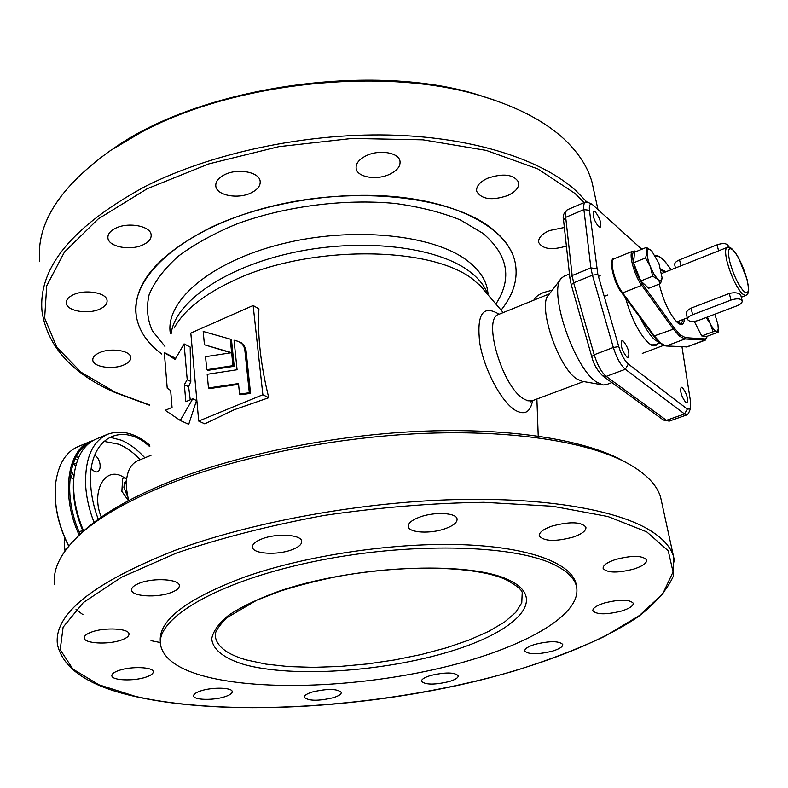<?xml version="1.0" encoding="UTF-8"?>
<svg xmlns="http://www.w3.org/2000/svg" width="788" height="788" viewBox="0 0 788 788"><rect width="100%" height="100%" fill="white"/><g stroke="black" fill="none" stroke-linecap="round" stroke-linejoin="round"><path stroke-width="1.18" d="M39.755 261.685C35.923 223.979 59.642 186.825 110.911 150.222L141.426 132.167C235.159 81.528 387.706 66.182 483.261 96.569C519.164 107.582 546.636 122.258 565.695 140.599C579.091 153.621 587.858 167.46 591.995 182.107L594.063 191.632M584.036 202.614L575.073 193.503L537.78 168.898L486.226 150.4L422.959 139.821L352.088 138.442L278.804 146.657L208.771 163.914L147.208 188.716L98.254 218.916L64.449 252.061L46.728 285.798L44.65 318.066L56.795 347.272L81.154 372.281L115.511 392.394L149.572 404.963M533.831 300.179C535.101 297.263 538.312 294.712 543.474 292.535L552.29 290.142M99.189 352.827C110.231 347.469 130.591 350.502 130.749 357.407C130.946 360.224 128.769 362.677 124.218 364.775C113.236 370.015 93.014 367.09 92.797 360.086C92.61 357.338 94.737 354.925 99.189 352.827M72.949 294.939C84.74 288.871 106.902 292.663 107.079 300.612C107.306 303.794 105.031 306.542 100.263 308.857C88.532 314.776 66.527 311.122 66.29 303.035C66.084 299.942 68.3 297.243 72.949 294.939M115.334 228.372C127.873 221.714 150.705 225.949 151.138 234.824C151.463 238.616 148.932 241.877 143.534 244.585C131.064 251.077 108.399 246.989 107.917 237.956C107.621 234.272 110.093 231.081 115.334 228.372M224.422 174.788C237.385 167.942 259.252 171.922 260.139 181.102C260.661 185.633 257.725 189.524 251.342 192.764C238.429 199.443 216.739 195.582 215.823 186.254C215.331 181.851 218.197 178.029 224.422 174.788M366.065 155.788C378.92 149.296 398.659 152.429 399.969 161.018C400.688 166.071 397.329 170.454 389.893 174.158C377.078 180.491 357.516 177.438 356.196 168.721C355.496 163.815 358.786 159.501 366.065 155.788M487.388 178.334C503.227 172.976 513.638 174.286 518.622 182.235C519.43 187.268 515.815 191.701 507.777 195.523C492.027 200.802 481.675 199.433 476.73 191.435C475.952 186.549 479.498 182.176 487.388 178.334M566.395 246.043C552.102 250.367 542.883 249.215 538.746 242.606C538.037 238.183 541.573 234.164 549.354 230.569L564.356 227.476M161.786 354.039C146.972 343.046 138.442 330.123 136.196 315.259C132.847 283.946 157.551 254.77 210.278 227.722C264.128 202.014 341.559 189.928 403.702 197.621C465.935 205.363 507.275 231.042 514.771 260.71C518.622 277.317 514.131 293.717 501.296 309.911C514.131 293.717 518.622 277.307 514.771 260.71C511.845 249.294 504.458 238.794 492.589 229.2C452.982 196.557 355.723 185.042 269.959 206.712C184.028 228.156 130.04 276.342 136.196 315.259C138.442 330.123 146.972 343.046 161.786 354.039M494.391 100.115L480.335 95.545C374.861 61.385 201.196 86.355 113.905 148.233M160.378 642.151C157.827 620.727 185.938 599.018 244.713 577.003C306.739 555.126 396.039 542.026 464.536 544.774C533.161 547.532 574.324 564.779 576.412 586.036M552.408 651.144C537.79 654.641 528.59 654.601 524.798 651.006C524.552 648.8 527.93 646.584 534.944 644.367C549.679 640.821 558.938 640.841 562.73 644.426C562.957 646.692 559.519 648.938 552.408 651.144M449.199 681.561C434.631 684.969 425.402 684.9 421.501 681.354C421.314 679.414 424.279 677.483 430.396 675.562C445.072 672.125 454.361 672.174 458.242 675.71C458.429 677.69 455.405 679.64 449.199 681.561M333.206 697.735C318.165 701.202 308.532 701.064 304.316 697.311C304.158 695.528 306.798 693.765 312.235 692.031C327.394 688.525 337.077 688.643 341.273 692.386C341.421 694.218 338.732 696.001 333.206 697.735M224.738 696.779C213.312 700.562 193.779 700.108 193.631 695.981C193.493 694.218 195.936 692.504 200.95 690.849C212.455 686.988 232.155 687.5 232.214 691.578C232.342 693.391 229.85 695.115 224.738 696.779M145.928 677.128C133.842 681.364 111.935 680.546 111.866 675.769C111.729 673.898 114.112 672.115 119.008 670.421C131.172 666.096 153.276 666.983 153.246 671.701C153.374 673.622 150.932 675.434 145.928 677.128M121.303 640.063C108.32 644.85 84.316 643.599 84.218 638.014C84.06 635.886 86.562 633.877 91.703 632.006C104.794 627.1 129.015 628.44 128.996 633.946C129.153 636.143 126.592 638.181 121.303 640.063M170.651 592.724C156.713 598.013 131.892 596.457 131.596 590.143C131.369 587.572 134.177 585.179 140.037 582.962C154.074 577.545 179.142 579.2 179.329 585.425C179.556 588.075 176.67 590.507 170.651 592.724M291.432 549.916C276.893 555.392 253.135 553.905 252.485 547.335C252.13 544.232 255.45 541.346 262.473 538.677C277.11 533.052 301.134 534.638 301.676 541.12C302.04 544.311 298.622 547.246 291.432 549.916M445.121 528.718C430.622 533.959 409.287 532.915 408.322 526.778C407.839 523.321 411.72 520.06 419.965 516.987C434.552 511.599 456.144 512.722 457.04 518.78C457.513 522.345 453.543 525.655 445.121 528.718M573.014 537.13C555.392 541.77 544.163 541.395 539.327 536.017C538.815 532.599 543.03 529.29 551.964 526.108C569.734 521.4 581.051 521.725 585.898 527.103C586.39 530.62 582.096 533.969 573.014 537.13M633.907 569.035C617.674 573.191 607.42 573.014 603.155 568.512C602.721 565.449 606.888 562.435 615.645 559.47C632.025 555.254 642.348 555.392 646.633 559.884C647.037 563.026 642.791 566.08 633.907 569.035M54.667 584.302C52.757 570.187 59.661 555.057 75.382 538.923C94.639 519.538 126.031 501.138 169.538 483.733C237.769 456.922 332.29 437.695 419.433 433.587C506.595 429.578 580.756 440.492 621.594 460.212C643.284 470.958 656.276 483.221 660.551 496.992L662.048 503.867M625.83 462.339L617.201 457.798C576.796 438.276 503.709 427.48 417.945 431.4C332.201 435.429 239.256 454.341 172.05 480.798C129.498 497.839 98.667 515.884 79.558 534.924M76.032 609.42L82.976 614.699M151.02 640.674L160.388 642.555M621.525 611.045C606.327 614.798 596.782 614.719 592.871 610.828C592.537 608.218 596.368 605.617 604.347 603.027C619.663 599.225 629.287 599.264 633.207 603.165C633.503 605.834 629.612 608.464 621.525 611.045M646.731 531.861L607.942 516.524L552.743 506.26L483.773 502.301C432.238 503.02 378.969 507.403 323.966 515.45C269.969 525.458 220.807 537.997 176.482 553.048L121.431 577.279L83.311 602.584L63.109 627.189L60.203 649.696L72.9 669.101L98.904 684.792L135.713 696.474C234.617 718.558 391.636 706.432 513.244 671.258C547.286 660.728 577.949 649.007 605.223 636.093L639.383 615.556L662.747 593.876L673.06 571.93L668.244 550.822L646.731 531.861M714.834 314.215L717.957 324.587L718.282 329.315L716.716 331.531C714.992 331.187 712.864 328.596 710.333 323.76L707.437 317.022M718.301 329.098L718.114 332.191L716.716 331.531L713.051 331.709L710.333 323.76L706.127 317.525M718.114 332.191L706.905 336.377L701.744 335.944L713.051 331.709M694.267 321.386L701.744 335.944M651.804 251.047L658.935 263.458L662.117 277.908C661.762 281.089 660.354 281.602 657.872 279.435L654.02 274.283L650.317 266.6C648.022 260.601 646.968 255.795 647.135 252.17L646.367 247.402L651.233 250.486C648.849 248.466 647.48 249.028 647.135 252.17L645.539 257.952L633.582 262.788L640.752 280.971L648.721 288.26L660.61 283.562L657.872 279.435L652.73 276.204L650.317 266.6L645.539 257.952M662.156 277.189L660.61 283.562M652.73 276.204L640.752 280.971M646.367 247.402L634.517 252.229L633.582 262.788M674.715 264.896L674.705 264.876C674.38 263.054 675.986 261.37 679.522 259.823L717.07 244.812C722.763 242.96 726.447 243.216 728.132 245.59L728.21 245.866M574.639 296.603L573.231 291.678M70.526 474.189L71.708 478.149L73.668 479.321M59.957 466.191L60.223 465.57M73.442 462.871L76.269 464.053M78.485 457.818L76.308 456.488M75.648 466.378L73.245 463.413M707.21 336.269L704.728 340.199L686.762 346.897L666.402 345.932L684.93 338.968L705.329 340.12L707.338 336.22M655.222 255.755L657.556 256.238C660.718 256.996 664.471 260.464 668.825 266.649L671.012 269.772M664.974 272.175L661.171 270.333M676.803 322.006L681.187 323.641L683.354 319.357M659.26 284.104C663.427 301.321 669.524 314.185 677.552 322.696L677.966 323.041C681.847 325.897 683.984 324.528 684.398 318.953M666.008 271.761L660.886 269.25M705.309 338.948L685.54 337.668L680.448 335.067L674.262 328.054L642.634 284.212C634.438 273.397 629.11 249.569 635.266 251.658L635.699 251.746M93.289 440.413L90.659 441.359C67.157 449.771 60.587 495.75 79.233 535.219M80.199 534.284C62.636 496.676 67.955 452.864 89.566 442.846M87.557 444.54L86.66 444.599M90.659 441.359L77.884 446.707C65.857 452.056 58.479 463.994 55.781 482.502C53.574 503.177 57.918 524.375 68.812 546.104M86.414 445.644L85.074 445.772M55.387 486.501C54.076 506.191 58.519 526.098 68.714 546.222M73.973 476.139L71.176 470.761M74.949 459.197L77.717 459.709M127.607 496.785L123.913 487.398L124.376 483.261L126.444 480.503M206.761 369.69L205.55 356.688L231.633 352.689L232.864 353.339L234.174 366.272L232.943 365.642L206.761 369.69L208.002 370.311L234.174 366.272M230.263 339.135L231.485 339.795L232.864 353.339L231.633 352.689L230.263 339.135L203.186 331.452L204.437 344.77L231.633 352.689L232.943 365.642M736.957 305.823L698.887 320.273C693.085 322.065 689.352 321.829 687.688 319.573C687.382 317.84 689.037 316.224 692.642 314.717L730.959 300.09C736.77 298.268 740.513 298.475 742.178 300.711C742.503 302.543 740.759 304.237 736.957 305.823M125.243 477.922L122.652 478.247L121.874 491.348L128.424 500.695M125.233 481.596L126.277 483.733M126.267 484.295L124.573 482.739M65.138 550.832L64.586 549.541L66.704 548.724M64.586 549.541L64.222 542.794L64.931 538.322M82.829 530.856L78.987 531.496M746.906 279.179C749.605 291.028 748.551 295.076 743.754 291.314C738.228 284.921 733.598 275.16 729.855 262.03C727.235 250.091 728.368 246.201 733.273 250.348C738.72 256.829 743.261 266.442 746.906 279.179M686.969 315.013C685.412 312.767 686.781 310.482 691.076 308.147L729.304 293.471C734.288 292.25 737.962 292.624 740.336 294.594L740.838 295.47M175.744 358.363L164.318 352.561L175.113 359.466L184.077 343.873L187.219 379.698L184.353 384.672L185.82 401.673L192.755 398.767L180.265 420.477L165.214 410.302L172.05 407.445L170.651 390.493L167.223 388.218L164.318 352.561M190.243 399.821L188.618 386.741L190.814 381.451L190.164 347.016L184.077 343.873M180.265 420.477L188.726 424.318L196.507 400.55L192.755 398.767M174.217 327.936C183.732 310.423 203.619 294.594 233.888 280.429C308.65 244.753 431.075 245.541 473.381 279.72L483.724 288.999M198.704 421.068L204.781 423.865L234.066 409.799L268.757 397.723L262.857 394.729L198.704 421.068L190.804 333.068L253.135 305.517L262.857 394.729M151.01 455.316L137.88 460.635C129.646 464.516 125.814 473.706 126.385 488.196L128.542 500.626M569.468 273.997L564.07 276.204L561.489 278.144C547.739 290.004 573.92 368.055 596.565 382.042L603.115 384.977L606.336 384.652L611.921 382.584M561.489 278.144L548.596 294.968C537.249 305.015 558.15 367.553 576.806 378.92L582.234 381.313L602.288 384.839M508.171 579.702C549.679 598.545 516.376 631.661 449.741 651.577C383.401 671.75 292.909 677.966 244.053 664.52C224.196 658.472 212.622 649.578 211.736 638.684C213.154 631.109 218.897 623.219 228.973 615.014C241.512 606.809 257.774 599.018 277.76 591.65C352.334 565.597 467.895 560.426 508.171 579.702M206.131 676.695C178.994 669.642 163.835 659.211 160.644 645.402C155 619.013 215.873 582.135 311.703 561.992C407.357 541.701 513.786 544.252 554.476 564.829C566.7 570.857 573.96 577.752 576.264 585.514C584.066 614.837 522.099 648.82 441.31 667.869C360.293 686.978 263.793 691.411 206.131 676.695M184.353 384.672L188.618 386.741M187.219 379.698L190.814 381.451M244.861 350.355L243.984 346.769L241.768 343.42L238.143 341.342L234.056 340.219L237.08 369.739L207.195 374.3L208.465 387.962L238.498 383.549L239.572 394.118L249.313 392.729L244.861 350.355L246.083 351.005L245.984 350.246L244.241 345.597L240.764 342.524M238.577 384.337L209.716 388.573L208.465 387.962M239.572 394.118L240.813 394.739L250.545 393.35L246.083 351.005M250.545 393.35L249.313 392.729M204.437 344.77L230.982 352.788M253.135 305.517L258.927 308.857C257.341 335.117 260.621 364.745 268.757 397.723M149.799 446.382C120.781 420.26 87.31 438.877 90.709 485.024C91.388 496.312 93.91 507.718 98.273 519.253M144.864 457.808C137.407 449.623 129.557 443.752 121.303 440.216L109.65 437.192M149.661 445.112C135.319 433.036 121.244 429.44 107.434 434.326L95.801 439.202C84.326 444.274 77.175 455.612 74.328 473.224C72.003 491.436 75.106 510.713 83.636 531.053M140.244 459.68C133.468 452.558 126.376 447.426 118.958 444.284L103.75 441.349M73.796 478.089C72.102 495.13 75.215 512.939 83.124 531.526M94.678 455.218C102.105 459.562 101.869 474.671 94.599 471.519L91.231 468.968M101.297 517.115C91.122 492.736 103.937 467.56 121.056 475.804L126.622 478.838M623.367 341.174C628.243 347.626 629.888 353.083 628.292 357.535L626.824 357.082C621.929 350.64 620.274 345.183 621.86 340.702L623.367 341.174M682.369 387.548C686.772 393.576 688.318 398.698 686.998 402.914L685.836 402.56C681.423 396.541 679.867 391.409 681.177 387.174L682.369 387.548M657.419 343.864L655.911 345.449L653.942 345.912L649.095 343.598C639.462 334.388 631.602 319.15 625.524 297.894M651.183 345.026L656 344.395M587.789 202.309L585.484 202.004C583.957 202.762 583.425 205.294 583.898 209.598L589.454 210.307L597.846 274.421L618.767 346.602C621.387 354.896 624.579 360.717 628.332 364.046L687.343 409.1L690.406 408.893L690.643 402.343L681.975 346.75M641.806 249.264L592.083 204.259C589.857 203.609 588.981 205.629 589.454 210.307M687.343 409.1L684.526 413.956L687.235 414.764L688.584 413.158M591.699 356.471L571.261 284.773L573.654 282.813L594.191 354.758C597.422 365.1 601.431 372.31 606.218 376.388L666.451 420.339L684.526 413.956L625.308 369.257L628.332 364.046M618.767 346.602L613.32 347.469C616.6 357.86 620.589 365.12 625.308 369.257L606.218 376.388L602.741 375.906C597.146 370.34 593.472 363.889 591.719 356.55L594.191 354.758L613.32 347.469L592.438 275.199L597.846 274.421M596.595 268.6L590.892 267.91L592.438 275.199L573.654 282.813L572.157 275.554L569.941 278.351L571.241 284.695M563.528 219.99C562.474 216.089 563.775 212.671 567.419 209.746C565.843 210.524 565.272 213.065 565.695 217.36L572.157 275.554L590.892 267.91L583.898 209.598L565.695 217.36L563.558 220.216L569.921 278.134M598.535 226.589C593.916 220.295 592.28 215.163 593.62 211.184L595.344 211.864C599.944 218.158 601.569 223.28 600.22 227.239L598.535 226.589M586.745 201.905L576.432 191.169C541.651 159.334 472.376 136.836 388.346 135.004C304.355 133.3 211.529 153.177 145.75 186.175C72.397 225.979 37.844 267.831 42.069 311.743C47.575 346.424 71.777 373.315 114.703 392.414L114.713 392.414M174.867 550.418C92.551 583.012 53.417 614.423 57.455 644.643L57.455 644.643C63.217 669.042 89.103 686.318 135.122 696.503C224.629 716.558 361.997 708.668 477.508 680.862C543.09 664.501 600.683 642.22 638.339 616.6C655.301 603.559 666.924 590.173 673.218 576.442L673.376 555.895C670.233 546.222 661.851 537.357 648.229 529.29C612.965 508.693 538.519 496.43 445.703 499.897C352.935 503.453 248.781 523.114 174.867 550.418M674.735 562.021L660.551 496.992M717.07 244.812L718.587 250.85M680.96 265.822L679.522 259.823M659.27 342.435L655.34 340.268C650.533 336.161 645.618 328.852 640.595 318.313M612.424 261.143C609.557 265.162 615.064 283.956 621.663 292.535L622.658 292.9C614.768 282.705 609.025 259.951 613.99 258.838L632.853 251.145C628.036 252.19 633.926 275.032 641.727 285.335L642.634 284.212M653.656 335.885L660.167 343.213L661.073 343.351L654.641 336.269L622.658 292.9L641.727 285.335L673.385 329.148L674.262 328.054M705.329 340.12L687.382 346.809L666.037 345.991M680.448 335.067L679.719 336.318L684.93 338.968L685.54 337.668M657.556 256.238L656.808 255.607M679.719 336.318L673.385 329.148L653.725 336.112L621.732 292.762C611.784 280.518 609.488 256.031 613.99 258.838M634.507 251.008L635.266 251.658M660.236 343.272L665.968 345.991L661.073 343.351M692.642 314.717L691.076 308.147M729.304 293.471L730.959 300.09M741.291 297.243L745.832 295.51L742.276 293.855C736.258 286.921 731.215 276.312 727.147 262.03C725.098 253.5 725.088 248.644 727.107 247.462L661.822 273.436M164.948 346.385L152.36 330.832C147.248 319.396 146.184 307.281 149.178 294.476C154.645 281.503 164.337 268.757 178.265 256.238C194.528 244.142 214.159 233.327 237.168 223.802C285.364 206.161 344.346 198.606 395.29 203.471C419.886 206.87 441.536 212.336 460.251 219.882L482.975 233.366C507.925 254.76 512.377 278.095 496.322 303.36M487.89 292.397L487.043 287.669C484.581 277.76 477.981 268.747 467.235 260.621C433.026 234.381 351.901 226.087 281.03 244.132C210.002 262 164.978 301.311 170.316 333.304M171.193 333.442C175.025 302.139 224.807 267.122 293.54 252.485C362.184 237.73 436.572 246.654 469.067 271.121C477.843 277.632 483.862 284.793 487.112 292.594M549.453 293.845L498.755 314.392C482.148 318.106 502.261 387.036 523.705 398.876L527.763 400.787L531.88 400.895L583.622 381.559M532.57 400.668C530.373 412.291 524.601 415.493 515.263 410.262C501.395 401.9 484.305 369.877 479.803 343.361C476.533 315.003 482.502 305.015 497.701 313.407L498.922 314.323M215.321 635.089L215.36 634.478C215.193 631.543 218.877 626.056 226.412 618.019L256.947 600.101L280.164 591.167C296.672 585.908 314.442 581.298 333.482 577.308C401.584 563.844 475.883 565.814 505.788 579.544C517.558 586.055 523.025 590.714 522.178 593.512L521.774 602.8L515.746 612.424L504.566 622.037L488.836 631.316L469.254 639.974L446.54 647.766L421.481 654.464L394.837 659.911L367.405 663.939L340.002 666.451L313.407 667.347L288.447 666.579L265.93 664.117L246.664 659.999C228.156 654.739 217.793 647.303 215.557 637.699L215.321 635.148M107.434 434.326C92.206 441.556 84.946 458.508 85.636 485.191C86.365 497.484 89.172 509.885 94.058 522.385M149.838 446.717L145.11 442.777M603.066 376.142L663.132 419.837L669.219 421.117L663.447 420.063M591.995 182.107L597.865 209.076M114.733 392.424L149.543 405.219M480.335 95.545L483.261 96.569M538.746 242.606L538.618 241.965M476.73 191.435L476.592 190.647M356.196 168.721L356.068 167.844M215.823 186.254L215.735 185.416M107.917 237.956L107.877 237.277M66.29 303.035L66.261 302.503M252.485 547.335L252.426 546.754M408.322 526.778L408.233 526.157M539.327 536.017L539.228 535.466M617.201 457.789L621.594 460.212M718.282 329.315L718.213 331.078M607.824 294.988L604.219 296.416M600.151 275.701L598.417 276.401M728.132 245.59L728.555 247.225M674.715 264.876L675.454 268.009M642.279 353.398L663.575 345.38M652.986 345.538L659.851 342.947M654.897 255.214L656.916 255.627C660.472 256.573 664.422 260.178 668.766 266.452L671.071 269.752M677.207 322.341L677.966 323.041M636.507 251.421L632.853 251.145M687.382 346.809L686.348 346.956M686.318 313.821L687.629 319.317M740.779 295.234L742.178 300.701M687.274 317.859L676.695 321.898M745.832 295.51C747.999 293.678 748.895 292.259 748.501 291.255C748.265 288.743 749.683 292.644 747.014 279.356L738.75 258.257C735.529 252.219 730.013 245.157 727.107 247.462M487.87 292.309L488.127 293.697M503.207 312.59L478.759 284.054L483.793 289.068M498.755 314.392L497.435 314.678M532.402 400.728L530.866 401.919L531.427 401.003M576.264 585.514L575.703 582.549M538.234 436.099L536.894 399.043M240.251 342.238L241.473 342.898M651.351 345.105L652.07 345.459M592.083 204.259L587.247 202.053M690.406 408.893L688.377 413.651M669.219 421.127L687.235 414.764M567.419 209.746L585.484 202.004"/></g></svg>
